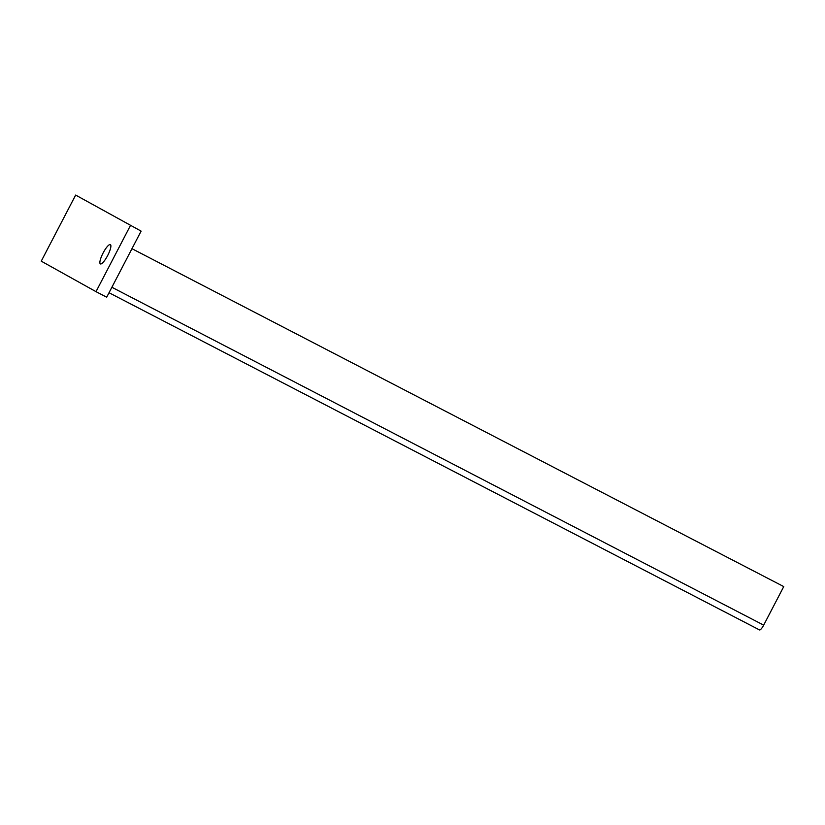 <?xml version="1.0" encoding="UTF-8"?>
<svg xmlns="http://www.w3.org/2000/svg" width="825" height="825" viewBox="0 0 825 825"><rect width="100%" height="100%" fill="white"/><g stroke="black" fill="none" stroke-linecap="round" stroke-linejoin="round"><path stroke-width="1.24" d="M75.653 195.071L141.116 231.124L106.703 297.206L96.009 291.658L41.25 261.164L75.653 195.071L141.116 231.124M130.412 225.576L96.009 291.658M100.372 263.897A10.869 2.609 117.4 0 1 103.084 253.028A10.869 2.609 117.4 0 1 110.385 244.612A10.869 2.609 117.4 0 1 110.406 244.623A10.869 2.609 117.4 0 1 107.683 255.492A10.869 2.609 117.4 0 1 100.382 263.907A10.869 2.609 117.4 0 1 100.372 263.897M783.75 586.585L131.969 248.686L783.75 586.585L763.682 625.133A6.208 1.495 117.4 0 1 759.516 629.929A6.208 1.495 117.4 0 1 759.505 629.918L109.034 292.731L759.516 629.929M763.682 625.133L111.88 287.265"/></g></svg>

